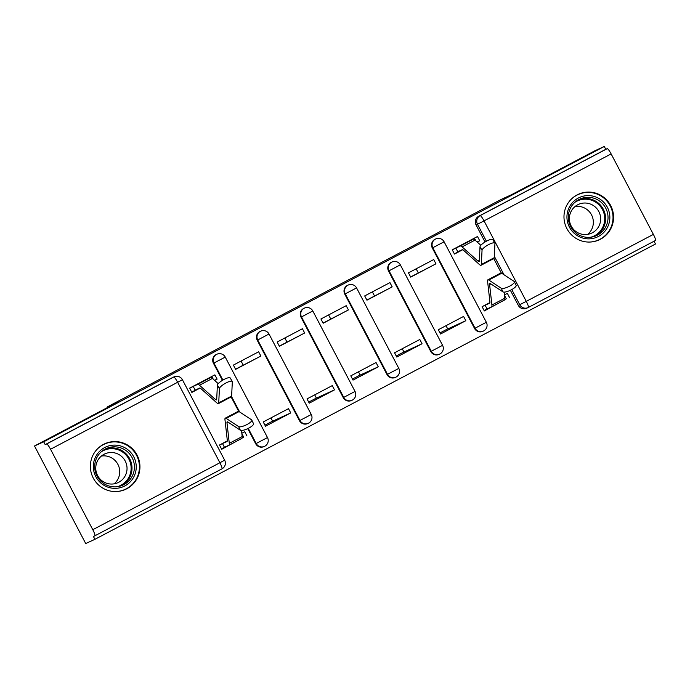 <?xml version="1.0" encoding="UTF-8"?>
<svg xmlns="http://www.w3.org/2000/svg" width="690" height="690" viewBox="0 0 690 690"><rect width="100%" height="100%" fill="white"/><g stroke="black" fill="none" stroke-linecap="round" stroke-linejoin="round"><path stroke-width="1.03" d="M216.384 354.462A6.426 6.339 65.4 0 0 213.443 363.259L213.952 363.026A6.426 6.339 -114.6 0 1 216.893 354.229L216.384 354.462M260.156 331.407A6.426 6.339 65.4 0 0 257.215 340.204L257.724 339.972A6.426 6.339 -114.6 0 1 260.665 331.174L260.156 331.407M303.919 308.344A6.426 6.339 65.4 0 0 300.987 317.141L301.495 316.908A6.426 6.339 -114.6 0 1 304.428 308.111L303.919 308.344M347.691 285.289A6.426 6.339 65.4 0 0 344.75 294.087L345.259 293.854A6.426 6.339 -114.6 0 1 348.2 285.056L347.691 285.289M391.463 262.235A6.426 6.339 65.4 0 0 388.522 271.032L389.031 270.799A6.426 6.339 -114.6 0 1 391.972 262.002L391.463 262.235M435.235 239.171A6.426 6.339 65.4 0 0 432.294 247.969L432.803 247.736A6.426 6.339 -114.6 0 1 435.744 238.938L435.235 239.171M600.412 239.249A25.047 24.736 65.4 0 0 610.969 206.155A25.047 24.736 65.4 0 0 577.125 194.891A25.047 24.736 65.4 0 0 566.568 227.985A25.047 24.736 65.4 0 0 600.412 239.249M126.805 488.744A25.047 24.736 65.4 0 0 137.353 455.65A25.047 24.736 65.4 0 0 103.509 444.386A25.047 24.736 65.4 0 0 92.96 477.48A25.047 24.736 65.4 0 0 126.805 488.744M34.5 445.999L118.111 401.951L107.795 406.669L501.164 199.445L511.48 194.727L595.091 150.679L604.293 146.47L43.703 441.79L34.5 445.999L85.707 543.53L94.91 539.321L655.5 244.001L654.051 241.241M94.91 539.321L93.417 536.475L94.849 535.82A6.426 1.018 -117.8 0 0 94.858 535.811A6.426 1.018 -117.8 0 0 92.788 529.704L50.543 449.242A6.426 1.018 -117.8 0 0 46.635 443.972L173.733 377.016A6.426 6.339 -114.6 0 1 174.044 376.861L172.612 377.516A6.426 6.339 -114.6 0 0 172.302 377.672L173.733 377.016A6.426 1.018 -117.8 0 1 177.641 382.286L50.543 449.242M43.703 441.79L45.195 444.627L46.635 443.972M604.293 146.47L605.786 149.316L607.226 148.661A6.426 1.018 62.2 0 1 611.133 153.922L653.378 234.393A6.426 1.018 62.2 0 1 655.448 240.499L528.359 307.447A6.426 1.018 62.2 0 1 528.342 307.455A6.426 6.339 -114.6 0 1 528.031 307.611L526.591 308.266A6.426 6.339 -114.6 0 1 518.311 305.385L510.376 290.274M501.328 273.042L493.738 258.586M485.036 242.009L476.066 224.914L477.497 224.259A6.426 6.339 -114.6 0 1 480.119 215.616L607.226 148.661M655.448 240.499A6.426 1.018 62.2 0 1 655.44 240.499L528.35 307.455A6.426 1.018 62.2 0 0 526.28 301.349L653.378 234.393M477.239 242.078L479.731 240.767L477.489 236.506L452.235 249.806L454.477 254.067L462.688 249.746M489.9 302.565L482.094 306.679L484.337 310.94L504.649 299.9M465.819 320.695L463.577 316.434L438.322 329.734L440.565 333.995L465.819 320.695L447.732 328.966L446.007 325.689M435.959 263.822L433.717 259.561L408.471 272.861L410.705 277.13L435.959 263.822L410.619 276.966M418.304 272.921L416.148 268.815M422.047 343.749L419.805 339.489L394.559 352.788L396.793 357.058L422.047 343.749L403.961 352.029L402.236 348.743M392.187 286.885L389.954 282.615L364.7 295.924L366.942 300.185L392.187 286.885L366.856 300.021M374.532 295.976L372.376 291.879M378.275 366.813L376.041 362.543L350.787 375.852L353.021 380.112L378.275 366.813L360.189 375.084L358.464 371.807M348.416 309.939L346.182 305.679L320.928 318.978L323.17 323.239L348.416 309.939L323.084 323.084M330.76 319.03L328.613 314.933M334.503 389.867L332.27 385.606L307.015 398.906L309.258 403.167L334.503 389.867L316.417 398.139L314.7 394.861M304.652 333.003L302.41 328.733L277.156 342.033L279.398 346.302L304.652 333.003L279.312 346.139M286.988 342.093L284.841 337.988M290.74 412.922L288.498 408.661L263.244 421.961L265.486 426.23L290.74 412.922L272.654 421.202L270.929 417.916M260.88 356.057L258.638 351.788L233.393 365.096L235.626 369.357L260.88 356.057L235.54 369.193M243.225 365.148L241.069 361.051M227.286 440.91L219.48 445.024L221.714 449.285L242.026 438.245M246.968 435.985L244.726 431.716L241.828 433.251M214.616 380.423L217.109 379.112L214.495 380.311M217.109 379.112L214.875 374.851L189.621 388.151L191.863 392.42L200.066 388.091M255.688 443.73L256.197 443.498A6.426 6.339 -114.6 0 0 264.486 446.378L263.977 446.611A6.426 6.339 65.4 0 1 255.688 443.73L247.762 428.628M238.714 411.387L231.124 396.931M222.422 380.354L213.443 363.259M299.46 420.676L299.969 420.443A6.426 6.339 -114.6 0 0 308.257 423.324L307.749 423.557A6.426 6.339 65.4 0 1 299.46 420.676L257.215 340.204M343.232 397.613L343.741 397.38A6.426 6.339 -114.6 0 0 352.021 400.269L351.512 400.502A6.426 6.339 65.4 0 1 343.232 397.613L300.987 317.141M387.004 374.558L387.513 374.325A6.426 6.339 -114.6 0 0 395.793 377.206L395.284 377.439A6.426 6.339 65.4 0 1 387.004 374.558L344.75 294.087M430.767 351.503L431.276 351.27A6.426 6.339 -114.6 0 0 439.565 354.151L439.056 354.384A6.426 6.339 65.4 0 1 430.767 351.503L388.522 271.032M474.539 328.44L475.048 328.207A6.426 6.339 -114.6 0 0 483.336 331.096L482.827 331.329A6.426 6.339 65.4 0 1 474.539 328.44L432.294 247.969M447.689 328.889L440.004 332.934M403.917 351.952L396.241 355.997M360.146 375.006L352.469 379.052M316.382 398.061L308.697 402.106M272.61 421.124L264.926 425.169M108.088 407.229L107.795 406.669M509.582 297.64L507.348 293.371L504.442 294.906M479.731 240.767L477.109 241.966M462.395 249.694L454.391 253.903M45.195 444.627L172.302 377.672M605.786 149.316L478.688 216.272A6.426 6.339 65.4 0 0 476.066 224.914M199.772 388.039L191.777 392.256M480.007 246.753A7.383 1.889 -30.2 0 1 486.036 241.422A7.383 1.889 -30.2 0 1 492.841 239.637L494.877 243.13A7.383 1.889 149.8 0 0 488.072 244.916A7.383 1.889 149.8 0 0 482.043 250.246L480.007 246.753L479.317 261.001A11.885 1.88 -117.8 0 1 479.076 261.588A11.885 1.88 -117.8 0 1 477.98 261.096L462.11 246.891A20.234 3.2 62.2 0 0 460.273 246.037L455.831 248.064L457.772 251.764L455.262 253.454M457.772 251.764L462.214 249.728A16.06 2.536 62.2 0 1 463.671 250.41L479.541 264.615A16.06 2.536 -117.8 0 0 481.016 265.288L493.928 258.483A16.06 2.536 -117.8 0 0 494.256 257.698L494.946 243.449A7.383 1.889 149.8 0 0 494.877 243.13M455.831 248.064L452.304 249.927M472.262 239.257L468.743 241.267L473.185 239.232A20.234 3.2 62.2 0 1 475.013 240.094L480.835 245.295M474.496 238.24L475.867 240.853M481.016 265.288A16.06 2.536 -117.8 0 0 481.344 264.494L482.043 250.246M514.421 281.718L516.129 285.349A7.383 2.01 154.8 0 1 510.85 290.05A7.383 2.01 154.8 0 1 502.993 291.896L501.285 288.256A7.383 2.01 -25.2 0 0 509.142 286.419A7.383 2.01 -25.2 0 0 514.421 281.718A7.383 2.01 -25.2 0 0 514.188 281.46L501.699 273.24A16.06 2.536 62.2 0 0 500.785 273.016L487.882 279.812A16.06 2.536 62.2 0 1 488.796 280.037L501.285 288.256M504.778 299.598L506.288 298.805L504.493 295.389M482.966 306.222L489.572 303.203A16.06 2.536 -117.8 0 0 489.589 303.186A16.06 2.536 -117.8 0 0 489.891 301.711L487.589 281.296A16.06 2.536 62.2 0 1 487.882 279.812M484.095 310.491L487.071 308.93L485.13 305.23M487.071 308.93L491.513 306.895A20.234 3.2 -117.8 0 0 491.539 306.886A20.234 3.2 -117.8 0 0 491.91 305.014L489.607 284.608A11.885 1.88 62.2 0 1 489.831 283.512A11.885 1.88 62.2 0 1 490.504 283.676L502.993 291.896M491.565 306.869L504.416 300.098A20.234 3.2 -117.8 0 0 504.442 300.081A20.234 3.2 -117.8 0 0 504.813 298.218L504.131 292.129M609.839 218.195A21.675 21.407 -114.6 0 1 587.656 238.844A21.675 21.407 -114.6 0 1 566.956 216.28A21.675 21.407 -114.6 0 1 589.139 195.624A21.675 21.407 -114.6 0 1 609.839 218.195M568.318 216.453A20.07 19.82 65.4 0 0 596.514 235.592A20.07 19.82 65.4 0 0 608.019 218.23A20.07 19.82 65.4 0 0 579.816 199.091A20.07 19.82 65.4 0 0 568.318 216.453M575.011 206.56A15.81 15.603 -114.6 0 1 587.716 234.35M600.636 219.48A15.81 15.603 -114.6 0 1 591.58 233.16A15.81 15.603 -114.6 0 1 569.379 218.092A15.81 15.603 -114.6 0 1 578.436 204.413A15.81 15.603 -114.6 0 1 600.636 219.48M589.415 242.061A24.892 24.573 65.4 0 0 613.013 218.333A24.892 24.573 65.4 0 0 570.276 200.238M136.223 467.691A21.675 21.407 -114.6 0 1 114.048 488.339A21.675 21.407 -114.6 0 1 93.348 465.776A21.675 21.407 -114.6 0 1 115.532 445.119A21.675 21.407 -114.6 0 1 136.223 467.691M94.703 465.957A20.07 19.82 65.4 0 0 122.906 485.096A20.07 19.82 65.4 0 0 134.403 467.725A20.07 19.82 65.4 0 0 106.208 448.586A20.07 19.82 65.4 0 0 94.703 465.957M101.396 456.064A15.81 15.603 -114.6 0 1 114.109 483.845M127.029 468.984A15.81 15.603 -114.6 0 1 117.973 482.655A15.81 15.603 -114.6 0 1 95.763 467.587A15.81 15.603 -114.6 0 1 104.82 453.908A15.81 15.603 -114.6 0 1 127.029 468.984M115.799 491.556A24.892 24.573 65.4 0 0 139.406 467.829A24.892 24.573 65.4 0 0 96.669 449.733M217.393 385.106A7.383 1.889 -30.2 0 1 223.422 379.776A7.383 1.889 -30.2 0 1 230.227 377.982L232.254 381.475A7.383 1.889 149.8 0 0 225.449 383.261A7.383 1.889 149.8 0 0 219.42 388.591L217.393 385.106L216.695 399.355A11.885 1.88 -117.8 0 1 216.453 399.933A11.885 1.88 -117.8 0 1 215.366 399.441L199.488 385.236A20.234 3.2 62.2 0 0 197.659 384.382L193.217 386.409L195.158 390.109L192.639 391.799M195.158 390.109L199.6 388.073A16.06 2.536 62.2 0 1 201.057 388.755L216.927 402.96A16.06 2.536 -117.8 0 0 218.402 403.633L231.305 396.828A16.06 2.536 -117.8 0 0 231.633 396.043L232.323 381.794A7.383 1.889 149.8 0 0 232.254 381.475M193.217 386.409L189.681 388.272M209.648 377.603L206.12 379.612L210.562 377.585A20.234 3.2 62.2 0 1 212.399 378.439L218.213 383.64M211.873 376.585L213.245 379.198M218.402 403.633A16.06 2.536 -117.8 0 0 218.73 402.839L219.42 388.591M251.798 420.063L253.515 423.703A7.383 2.01 154.8 0 1 248.228 428.395A7.383 2.01 154.8 0 1 240.37 430.241L238.662 426.61A7.383 2.01 -25.2 0 0 246.52 424.764A7.383 2.01 -25.2 0 0 251.798 420.063A7.383 2.01 -25.2 0 0 251.565 419.805L239.076 411.585A16.06 2.536 62.2 0 0 238.171 411.361L225.268 418.166A16.06 2.536 62.2 0 1 226.173 418.39L238.662 426.61M242.164 437.943L243.673 437.149L241.88 433.734M220.343 444.567L226.95 441.548A16.06 2.536 -117.8 0 0 226.976 441.54A16.06 2.536 -117.8 0 0 227.269 440.056L224.966 419.641A16.06 2.536 62.2 0 1 225.268 418.166M221.481 448.836L224.448 447.275L222.508 443.575M224.448 447.275L228.89 445.24A20.234 3.2 -117.8 0 0 228.916 445.231A20.234 3.2 -117.8 0 0 229.296 443.359L226.993 422.953A11.885 1.88 62.2 0 1 227.208 421.857A11.885 1.88 62.2 0 1 227.881 422.021L240.37 430.241M228.942 445.214L241.802 438.443A20.234 3.2 -117.8 0 0 241.828 438.435A20.234 3.2 -117.8 0 0 242.199 436.563L241.509 430.474M92.788 529.704L219.894 462.749L177.641 382.286L182.41 379.716A6.426 6.426 0 0 0 174.044 376.861M518.311 305.385L519.743 304.73L511.782 289.559M504.011 274.767L494.316 256.301M486.407 241.224L477.497 224.259L484.035 220.878L526.28 301.349L519.743 304.73A6.426 6.339 -114.6 0 0 528.031 307.611A6.426 6.426 0 0 0 528.35 307.455M611.133 153.922L484.035 220.878A6.426 1.018 -117.8 0 0 480.119 215.616L478.688 216.272M264.486 446.378A6.426 6.426 0 0 0 267.496 437.555L256.197 443.498L248.262 428.378M239.637 411.956L231.547 396.534M222.896 380.069L213.952 363.026L225.251 357.084A6.426 6.426 0 0 0 216.893 354.229M308.257 423.324A6.426 6.426 0 0 0 311.268 414.5L299.969 420.443L257.724 339.972L269.022 334.029A6.426 6.426 0 0 0 260.665 331.174M352.021 400.269A6.426 6.426 0 0 0 355.04 391.437L343.741 397.38L301.495 316.908L312.794 310.966A6.426 6.426 0 0 0 304.428 308.111M395.793 377.206A6.426 6.426 0 0 0 398.811 368.382L387.513 374.325L345.259 293.854L356.558 287.911A6.426 6.426 0 0 0 348.2 285.056M439.565 354.151A6.426 6.426 0 0 0 442.575 345.328L431.276 351.27L389.031 270.799L400.329 264.856A6.426 6.426 0 0 0 391.972 262.002M483.336 331.096A6.426 6.426 0 0 0 486.347 322.264L475.048 328.207L432.803 247.736L444.101 241.793A6.426 6.426 0 0 0 435.744 238.938M224.655 460.187L219.894 462.749A6.426 1.018 62.2 0 1 221.964 468.855L94.866 535.811L221.964 468.855A6.426 1.018 62.2 0 1 221.956 468.864A6.426 6.426 0 0 0 224.655 460.187L182.41 379.716M473.185 239.232L460.273 246.037M479.343 260.372L477.98 261.096M475.013 240.094L462.11 246.891M494.256 257.698L481.344 264.494M489.607 284.608L490.892 283.935M491.91 305.014L504.813 298.218M488.796 280.037L501.699 273.24M578.625 199.677A20.07 19.82 -114.6 0 1 605.604 219.334A20.07 19.82 -114.6 0 1 595.289 236.109M590.856 237.213A19.415 19.173 65.4 0 0 594.892 201.73A19.415 19.173 65.4 0 0 574.891 202.317M105.018 449.173A20.07 19.82 -114.6 0 1 131.997 468.829A20.07 19.82 -114.6 0 1 121.682 485.605M117.248 486.709A19.415 19.173 65.4 0 0 121.285 451.226A19.415 19.173 65.4 0 0 101.283 451.812M210.562 377.585L197.659 384.382M216.729 398.716L215.366 399.441M212.399 378.439L199.488 385.236M231.633 396.043L218.73 402.839M226.993 422.953L228.269 422.28M229.296 443.359L242.199 436.563M226.173 418.39L239.076 411.585M444.101 241.793L486.347 322.264M400.329 264.856L442.575 345.328M356.558 287.911L398.811 368.382M312.794 310.966L355.04 391.437M269.022 334.029L311.268 414.5M225.251 357.084L267.496 437.555M491.539 306.886L504.442 300.081M578.048 194.606L575.874 195.598M598.748 239.87L596.583 240.862M104.431 444.101L102.258 445.093M125.14 489.365L122.967 490.357M228.916 445.231L241.828 438.435"/></g></svg>
